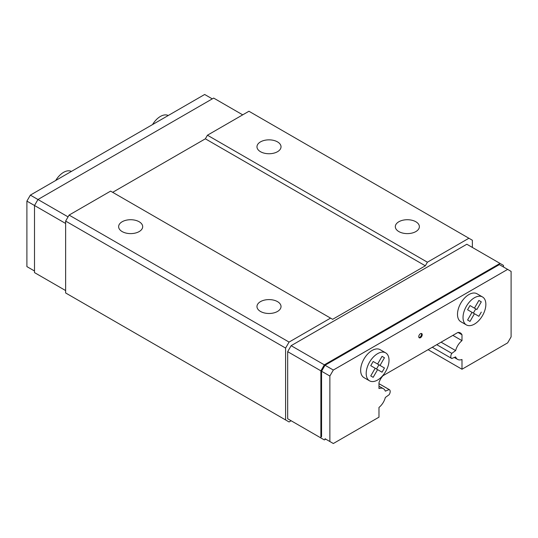 <?xml version="1.0" encoding="UTF-8"?>
<svg xmlns="http://www.w3.org/2000/svg" width="538" height="538" viewBox="0 0 538 538"><rect width="100%" height="100%" fill="white"/><g stroke="black" fill="none" stroke-linecap="round" stroke-linejoin="round"><path stroke-width="0.81" d="M418.967 337.521A2.448 1.412 120 0 0 419.795 337.292A2.448 1.412 120 0 0 421.315 333.459M420.487 333.695A2.448 1.412 120 0 0 418.887 335.853A2.448 1.412 120 0 0 419.263 337.81A2.448 1.412 120 0 0 420.487 337.689A2.448 1.412 120 0 0 422.081 335.537A2.448 1.412 120 0 0 421.711 333.573A2.448 1.412 120 0 0 420.487 333.695M260.493 301.63A12.024 6.947 180 0 1 273.6 300.123A12.024 6.947 180 0 1 281.024 306.539A12.024 6.947 180 0 1 277.507 311.448A12.024 6.947 180 0 1 264.4 312.955A12.024 6.947 180 0 1 256.976 306.539A12.024 6.947 180 0 1 260.493 301.63M398.84 221.757A12.024 6.947 180 0 1 411.947 220.25A12.024 6.947 180 0 1 419.371 226.666A12.024 6.947 180 0 1 415.847 231.575A12.024 6.947 180 0 1 402.74 233.082A12.024 6.947 180 0 1 395.316 226.666A12.024 6.947 180 0 1 398.84 221.757M260.493 141.884A12.024 6.947 180 0 1 273.6 140.378A12.024 6.947 180 0 1 281.024 146.793A12.024 6.947 180 0 1 277.507 151.709A12.024 6.947 180 0 1 264.4 153.209A12.024 6.947 180 0 1 256.976 146.793A12.024 6.947 180 0 1 260.493 141.884M482.512 296.956L476.977 293.761A16.14 9.321 120 0 0 468.907 294.562A16.14 9.321 120 0 0 458.363 308.785A16.14 9.321 120 0 0 460.837 321.717L466.372 324.912A16.14 9.321 120 0 0 474.442 324.111A16.14 9.321 120 0 0 484.987 309.888A16.14 9.321 120 0 0 482.512 296.956A16.14 9.321 120 0 0 474.442 297.756A16.14 9.321 120 0 0 463.897 311.979A16.14 9.321 120 0 0 466.372 324.912M385.672 352.861L380.137 349.666A16.14 9.321 120 0 0 372.067 350.467A16.14 9.321 120 0 0 361.523 364.69A16.14 9.321 120 0 0 363.997 377.629L369.532 380.823A16.14 9.321 120 0 0 377.602 380.023A16.14 9.321 120 0 0 388.147 365.8A16.14 9.321 120 0 0 385.672 352.861A16.14 9.321 120 0 0 377.602 353.661A16.14 9.321 120 0 0 367.057 367.884A16.14 9.321 120 0 0 369.532 380.823M55.73 180.472A16.14 9.321 -60 0 1 63.558 172.355A16.14 9.321 -60 0 1 71.393 171.427M152.57 124.56A16.14 9.321 -60 0 1 160.398 116.443A16.14 9.321 -60 0 1 168.233 115.515M122.153 221.757A12.024 6.947 180 0 1 135.26 220.25A12.024 6.947 180 0 1 142.684 226.666A12.024 6.947 180 0 1 139.16 231.575A12.024 6.947 180 0 1 126.053 233.082A12.024 6.947 180 0 1 118.629 226.666A12.024 6.947 180 0 1 122.153 221.757M511.1 271.394L507.643 269.397L333.331 370.036L329.868 376.028L329.868 441.523L333.331 443.52L378.981 417.165L378.981 407.427A11.742 6.779 120 0 0 385.336 397.488L389.156 394.684A4.109 2.374 120 0 0 389.337 389.64A4.109 2.374 120 0 0 389.156 389.552L385.336 391.16A11.742 6.779 120 0 0 383.372 388.678A11.742 6.779 120 0 0 378.981 388.564L378.981 382.666A11.251 6.496 -60 0 1 383.002 375.706L457.972 332.423A11.251 6.496 -60 0 1 460.353 332.941A11.251 6.496 -60 0 1 461.987 334.744L461.987 340.641A11.742 6.779 120 0 0 455.632 350.574L451.819 353.379A4.109 2.374 120 0 0 451.631 358.422A4.109 2.374 120 0 0 451.819 358.51L455.632 356.902A11.742 6.779 120 0 0 457.596 359.384A11.742 6.779 120 0 0 461.987 359.498L461.987 369.236L507.643 342.881L511.1 336.889L511.1 271.394M212.281 98.871L204.669 94.48L30.357 195.119L26.9 201.111L26.9 266.606L34.506 270.997M481.302 301.845L478.881 300.446L481.302 301.845L476.863 309.532L471.328 306.337L475.767 308.899L473.346 313.096M376.506 369.007L378.927 364.811L374.488 362.249L380.023 365.443L384.462 357.757L382.041 356.358L377.602 364.044L373.164 361.482L370.743 365.679L375.181 368.241L370.743 375.928L373.164 377.326L377.602 369.64L382.041 372.202L384.462 368.005L380.023 365.443M384.462 357.757L382.041 356.358M384.462 368.005L378.927 364.811M377.602 369.64L375.181 368.241M476.863 309.532L475.767 308.899M481.302 312.101L478.881 316.29L467.583 309.767L470.004 305.571L474.442 308.139L478.881 300.446M474.442 313.728L470.004 321.415L467.583 320.016L472.021 312.329M503.494 267.003L503.494 265.402L500.031 263.412L324.34 364.845L320.877 370.837L320.877 437.932L324.34 439.923L325.719 439.129M472.364 247.433L472.364 240.244L468.907 238.247L427.401 262.208L425.329 265.806L332.639 319.316L110.599 191.124L69.093 215.086L289.061 342.081L285.604 348.073L285.604 419.956L289.061 421.953L291.132 420.756L287.675 418.759L320.877 437.932M325.026 438.726L329.868 441.523M378.981 383.681L389.156 389.552M457.972 332.423L461.987 334.744M452.861 335.369L461.987 340.641M441.079 342.175L455.632 350.574M436.748 344.676L451.819 353.379M428.093 349.673L461.987 369.236M507.643 269.397L499.338 264.609L325.026 365.241L321.569 371.233L321.569 436.728M242.712 114.85L213.66 98.077L37.969 199.511L34.506 205.503L34.506 272.598L65.636 290.567M500.031 263.412L466.829 244.239L291.132 345.678L287.675 351.664L320.877 370.837M287.675 351.664L287.675 418.759M291.132 345.678L324.34 364.845M26.9 201.111L65.636 223.472M30.357 195.119L68.057 216.881M321.569 371.233L329.868 376.028M325.026 365.241L333.331 370.036M69.093 215.086L65.636 221.078L285.604 348.073M65.636 221.078L65.636 292.961L285.604 419.956M427.401 262.208L207.439 135.213L248.939 111.252L468.907 238.247M207.439 135.213L205.361 138.811L425.329 265.806M205.361 138.811L112.671 192.322M330.561 318.119L289.061 342.081M389.337 389.64L378.981 383.661M383.372 388.678L378.981 386.143M451.631 358.422L432.283 347.252M457.596 359.384L454.287 357.467"/></g></svg>
